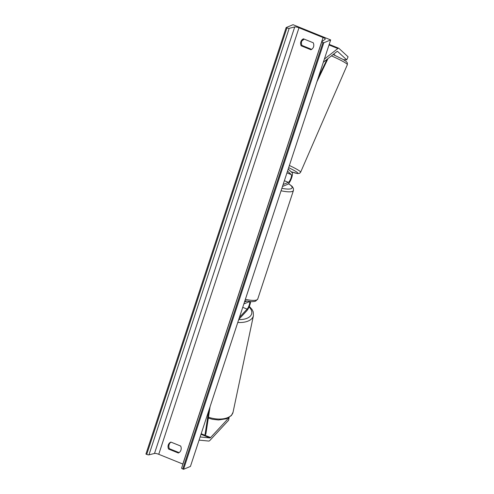 <?xml version="1.0" encoding="UTF-8"?>
<svg xmlns="http://www.w3.org/2000/svg" width="494" height="494" viewBox="0 0 494 494"><rect width="100%" height="100%" fill="white"/><g stroke="black" fill="none" stroke-linecap="round" stroke-linejoin="round"><path stroke-width="0.74" d="M250.625 301.649A6.305 1.643 -68 0 1 246.747 310.825L238.769 319.427M243.851 303.964L249.118 301.778A4.205 1.093 -68 0 1 249.414 301.754A4.205 1.093 -68 0 1 249.279 304.891A4.205 1.093 -68 0 1 247.111 309.102L239.448 317.364M244.493 302.025L246.599 301.149M199.088 440.117L208.783 441.068A6.725 1.754 -68 0 0 209.129 441A6.725 1.754 -68 0 0 210.006 440.315L228.561 420.314L229.142 417.56L210.592 437.554A3.365 0.877 -68 0 1 210.154 437.9A3.365 0.877 -68 0 1 209.975 437.931L200.119 436.968M335.21 55.47L334.185 54.531A4.205 0.395 -156.5 0 0 333.567 54.217M329.195 44.38L338.736 48.239A6.725 1.754 112 0 1 338.884 48.338L348.079 56.804L346.745 59.879L337.55 51.407A3.365 0.877 112 0 0 337.476 51.357A3.365 0.877 112 0 0 337.235 51.376A3.365 0.877 112 0 0 337.025 51.5L323.323 62.25M346.745 59.879L343.454 59.651M338.736 48.239A6.725 1.754 112 0 0 338.254 48.276A6.725 1.754 112 0 0 337.84 48.529L324.36 59.101M304.199 39.119L301.853 40.965M282.482 186.473L287.743 184.287A6.305 1.643 112 0 0 291.355 178.637A6.305 1.643 112 0 0 292.158 172.715L288.2 169.072M283.118 184.534L288.379 182.348A4.205 1.093 112 0 0 290.787 178.581A4.205 1.093 112 0 0 291.324 174.635L287.527 171.134M330.665 39.928L323.786 42.78L322.996 42.459A1.89 0.457 -161.8 0 1 321.816 41.613A1.89 0.457 -161.8 0 1 321.872 41.545L325.188 39.254A3.575 0.858 18.2 0 0 325.293 39.131A3.575 0.858 18.2 0 0 323.064 37.525L298.981 27.781A3.575 0.858 18.2 0 0 294.733 26.935L289.194 28.325A1.89 0.457 -161.8 0 1 286.946 27.874L286.156 27.559L293.035 24.7L330.665 39.928L190.431 466.441L183.552 469.3L182.761 468.979A1.89 0.457 -161.8 0 1 181.588 468.133A1.89 0.457 -161.8 0 1 181.638 468.065M179.069 452.621L169.399 448.706A5.255 4.915 67.4 0 1 169.109 444.637A5.255 4.915 67.4 0 1 170.992 442.118M303.569 38.865A5.255 4.915 -112.6 0 0 301.692 41.385A5.255 4.915 -112.6 0 0 301.982 45.454L311.652 49.363M303.452 38.816A5.255 4.915 -112.6 0 0 300.865 41.724A5.255 4.915 -112.6 0 0 301.161 45.8L310.942 49.758A5.255 4.915 -112.6 0 0 313.239 42.774L303.452 38.816M168.281 444.977A5.255 4.915 67.4 0 1 170.868 442.074L180.656 446.033A5.255 4.915 67.4 0 1 178.359 453.01L168.578 449.052A5.255 4.915 67.4 0 1 168.281 444.977M323.064 37.525L182.836 464.045L158.747 454.301A3.575 0.858 18.2 0 0 154.499 453.455L148.96 454.844A1.89 0.457 -161.8 0 1 146.712 454.394L145.921 454.072L286.156 27.559M323.786 42.78L183.552 469.3M168.578 449.052L169.399 448.706M301.161 45.8L301.982 45.454M333.716 54.291L333.549 54.673A4.205 0.395 23.5 0 1 334.203 55.013M210.592 437.554L201.182 433.751L204.942 435.27L208.709 410.841M204.942 435.27L205.85 434.115L210.08 406.679M327.009 59.36L318.26 77.657M328.004 58.576L316.889 81.819M242.745 307.336L247.111 309.102M201.002 434.3L209.975 437.931M329.01 44.954L337.84 48.529M286.952 172.869L291.324 174.635M284.371 180.73L288.379 182.348M245.376 299.327A18.71 4.495 18.2 0 0 256.726 299.944A18.71 4.495 18.2 0 0 257.751 299.012L255.651 301.124L254.28 301.513L251.539 301.692L244.888 300.809M257.751 299.012L293.448 190.443A18.71 4.495 -161.8 0 1 292.423 191.376A18.71 4.495 -161.8 0 1 281.074 190.758M281.883 188.294A16.611 3.989 18.2 0 0 291.176 188.677A16.611 3.989 18.2 0 0 288.477 183.731M208.462 417.189A18.71 10.207 11.9 0 0 233.051 412.224L253.422 315.678A18.71 10.207 -168.1 0 1 237.768 322.459M238.719 319.581A16.611 9.059 11.9 0 0 249.069 306.965M298.981 27.781L158.747 454.301M322.996 42.459L182.761 468.979M286.946 27.874L146.712 454.394M289.194 28.325L148.96 454.844M294.733 26.935L154.499 453.455M331.455 55.871A18.71 1.76 23.5 0 1 347.35 64.702L300.63 172.196A18.71 1.76 -156.5 0 0 289.385 165.478M288.663 167.676A16.611 1.562 23.5 0 1 297.82 173.03A16.611 1.562 23.5 0 1 291.052 171.696M293.448 190.443L293.417 188.368L292.152 186.386L288.564 183.644M249.316 306.391L252.15 309.615L253.231 311.942L253.422 315.678M208.314 418.122L212.408 419.283L218.533 419.968L226.413 418.776L231.377 415.559L233.051 412.224M181.588 468.133L321.816 41.613M333.154 54.538L343.373 59.607L346.356 61.596L347.375 62.936L347.35 64.702M291.077 171.721L297.678 173.579L299.623 173.289L300.63 172.196"/></g></svg>
